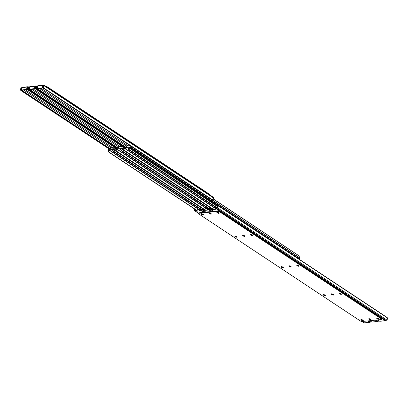 <?xml version="1.0" encoding="UTF-8"?>
<svg xmlns="http://www.w3.org/2000/svg" width="408" height="408" viewBox="0 0 408 408"><rect width="100%" height="100%" fill="white"/><g stroke="black" fill="none" stroke-linecap="round" stroke-linejoin="round"><path stroke-width="0.61" d="M209.431 194.667L209.477 194.57A1.622 0.495 -155.6 0 0 208.871 193.815L47.92 87.21A1.622 0.495 -155.6 0 0 46.124 86.501M28.075 87.373L27.581 87.159L27.882 87.363L27.101 89.082L26.648 88.781L27.428 87.062A0.607 0.515 -95.8 0 1 27.759 86.766L28.325 86.848L28.336 87.307A1.576 0.699 123.5 0 1 27.968 88.577L27.688 89.388L116.805 148.415M25.531 89.913L111.965 147.166M28.28 86.965L27.943 87.776L28.346 86.838L29.085 87.19M22.2 88.082L21.547 88.25L21.889 87.501L21.547 88.25M23.026 87.353L22.766 87.276A0.607 0.515 84.2 0 0 22.435 87.567L21.655 89.291A0.811 0.357 123.5 0 0 21.639 89.923A0.811 0.357 123.5 0 0 21.767 89.949L22.226 90.25L26.347 89.831A0.811 0.357 -56.5 0 0 27.101 89.082M27.581 87.159L27.759 86.766L28.223 86.822M27.968 88.577L27.887 88.103A0.964 0.428 -56.5 0 0 27.943 87.776M27.887 88.103L27.627 89.041A1.219 0.989 -9.9 0 0 27.642 89.168L27.703 89.52A1.219 0.989 -9.9 0 1 27.688 89.388M21.889 87.501L22.593 87.439M109.441 149.139L21.048 90.617A1.219 0.464 45.2 0 1 20.563 90.112L20.4 89.347A1.576 0.699 123.5 0 1 21.211 88.031L21.532 87.71M110.038 148.966L21.445 90.219A1.219 0.464 -134.8 0 1 20.966 89.719L20.941 88.811A0.964 0.428 123.5 0 1 21.191 88.465M26.648 88.781A0.811 0.357 123.5 0 1 25.893 89.531L21.767 89.949M27.703 89.52A1.219 0.989 -9.9 0 0 27.897 89.923L115.464 147.956A0.745 0.332 123.5 0 1 114.928 148.706M27.897 89.923L116.418 148.553M109.41 149.144L21.048 90.617M21.445 90.219L110.048 148.905M35.909 86.578L35.414 86.363L35.72 86.562L34.935 88.286L34.481 87.985L35.261 86.261A0.607 0.515 -95.8 0 1 35.593 85.971L36.164 86.052L36.169 86.506A1.576 0.699 123.5 0 1 35.802 87.781L35.527 88.592L124.644 147.614M33.369 89.117L119.804 146.365M36.113 86.17L35.777 86.981L36.184 86.042L36.919 86.394M30.039 87.287L29.386 87.45L29.723 86.705L29.386 87.45M30.865 86.552L30.6 86.476A0.607 0.515 84.2 0 0 30.274 86.771L29.488 88.495A0.811 0.357 123.5 0 0 29.478 89.128A0.811 0.357 123.5 0 0 29.605 89.153L30.059 89.454L34.185 89.036A0.811 0.357 -56.5 0 0 34.935 88.286M35.414 86.363L35.593 85.971L36.057 86.027M35.802 87.781L35.72 87.307A0.964 0.428 -56.5 0 0 35.777 86.981M35.72 87.307L35.465 88.24A1.219 0.989 -9.9 0 0 35.476 88.373L35.537 88.72A1.219 0.989 -9.9 0 1 35.527 88.592M29.723 86.705L30.427 86.644M117.275 148.344L28.881 89.821A1.219 0.464 45.2 0 1 28.402 89.316L28.234 88.551A1.576 0.699 123.5 0 1 29.045 87.23L29.366 86.909M117.876 148.165L29.279 89.423A1.219 0.464 -134.8 0 1 28.8 88.918L28.779 88.011A0.964 0.428 123.5 0 1 29.024 87.669M34.481 87.985A0.811 0.357 123.5 0 1 33.726 88.735L29.605 89.153M35.537 88.72A1.219 0.989 -9.9 0 0 35.731 89.123L124.221 147.757M35.731 89.123L124.256 147.757M117.244 148.349L28.881 89.821M29.279 89.423L117.881 148.109M43.743 85.782L43.248 85.568L43.554 85.767L42.774 87.491L42.315 87.19L43.1 85.466A0.607 0.515 -95.8 0 1 43.427 85.17L43.998 85.257M41.203 88.322L127.638 145.569M43.947 85.369L43.61 86.18L44.003 85.711A1.576 0.699 123.5 0 1 43.641 86.981L43.36 87.791L212.333 199.711A1.219 0.989 -9.9 0 1 211.65 199.655L43.564 88.327A1.219 0.989 -9.9 0 1 43.36 87.791M213.027 197.135A1.219 0.541 123.5 0 1 213.221 197.176A1.219 0.541 123.5 0 1 213.348 197.401L213.445 197.936A1.576 0.699 123.5 0 1 213.078 199.206L212.333 199.711M37.873 86.486L37.22 86.654L37.556 85.909L37.22 86.654M38.699 85.757L38.439 85.68A0.607 0.515 84.2 0 0 38.107 85.971L37.327 87.694A0.811 0.357 123.5 0 0 37.312 88.327A0.811 0.357 123.5 0 0 37.439 88.358L37.893 88.658L42.019 88.235A0.811 0.357 -56.5 0 0 42.774 87.491M213.221 197.176L44.222 85.241L43.957 85.425L213.348 197.401M43.248 85.568L43.427 85.17L43.896 85.226M43.641 86.981L43.554 86.506A0.964 0.428 -56.5 0 0 43.61 86.18M43.554 86.506L43.299 87.445A1.219 0.989 -9.9 0 0 43.309 87.572L43.37 87.924M37.556 85.909L38.265 85.848M125.113 147.548L36.715 89.026A1.219 0.464 45.2 0 1 36.236 88.521L36.072 87.751A1.576 0.699 123.5 0 1 36.878 86.435L37.205 86.114M125.71 147.37L37.118 88.628A1.219 0.464 -134.8 0 1 36.633 88.123L36.613 87.215A0.964 0.428 123.5 0 1 36.863 86.868M42.315 87.19A0.811 0.357 123.5 0 1 41.565 87.934L37.439 88.358M43.564 88.327L211.65 199.655M125.083 147.548L36.715 89.026M37.118 88.628L125.72 147.308M209.166 212.864A1.295 0.398 24.4 0 1 210.579 213.282A1.295 0.398 24.4 0 1 211.319 214.042A1.295 0.398 24.4 0 1 211.109 214.149A1.295 0.398 24.4 0 1 209.697 213.731A1.295 0.398 24.4 0 1 208.957 212.971A1.295 0.398 24.4 0 1 209.166 212.864M235.018 235.972A1.295 0.398 24.4 0 1 236.431 236.395A1.295 0.398 24.4 0 1 237.17 237.155A1.295 0.398 24.4 0 1 236.961 237.257A1.295 0.398 24.4 0 1 235.549 236.839A1.295 0.398 24.4 0 1 234.809 236.079A1.295 0.398 24.4 0 1 235.018 235.972M242.852 235.176A1.295 0.398 24.4 0 1 244.264 235.595A1.295 0.398 24.4 0 1 245.004 236.354A1.295 0.398 24.4 0 1 244.795 236.462A1.295 0.398 24.4 0 1 243.382 236.043A1.295 0.398 24.4 0 1 242.643 235.283A1.295 0.398 24.4 0 1 242.852 235.176M331.423 293.842A1.295 0.398 24.4 0 1 332.836 294.26A1.295 0.398 24.4 0 1 333.576 295.02A1.295 0.398 24.4 0 1 333.367 295.127A1.295 0.398 24.4 0 1 331.954 294.704A1.295 0.398 24.4 0 1 331.214 293.949A1.295 0.398 24.4 0 1 331.423 293.842M323.59 294.637A1.295 0.398 24.4 0 1 325.003 295.055A1.295 0.398 24.4 0 1 325.742 295.815A1.295 0.398 24.4 0 1 325.528 295.922A1.295 0.398 24.4 0 1 324.115 295.504A1.295 0.398 24.4 0 1 323.376 294.744A1.295 0.398 24.4 0 1 323.59 294.637M361.126 319.5A1.295 0.398 24.4 0 1 362.539 319.918A1.295 0.398 24.4 0 1 363.278 320.678A1.295 0.398 24.4 0 1 363.069 320.785A1.295 0.398 24.4 0 1 361.656 320.367A1.295 0.398 24.4 0 1 360.917 319.607A1.295 0.398 24.4 0 1 361.126 319.5M376.798 317.903A1.295 0.398 24.4 0 1 378.211 318.327A1.295 0.398 24.4 0 1 378.95 319.087A1.295 0.398 24.4 0 1 378.736 319.189A1.295 0.398 24.4 0 1 377.329 318.77A1.295 0.398 24.4 0 1 376.584 318.01A1.295 0.398 24.4 0 1 376.798 317.903M368.965 318.704A1.295 0.398 24.4 0 1 370.377 319.122A1.295 0.398 24.4 0 1 371.117 319.882A1.295 0.398 24.4 0 1 370.903 319.989A1.295 0.398 24.4 0 1 369.49 319.566A1.295 0.398 24.4 0 1 368.75 318.811A1.295 0.398 24.4 0 1 368.965 318.704M201.333 213.659A1.295 0.398 24.4 0 1 202.745 214.083A1.295 0.398 24.4 0 1 203.485 214.843A1.295 0.398 24.4 0 1 203.271 214.945A1.295 0.398 24.4 0 1 201.858 214.526A1.295 0.398 24.4 0 1 201.119 213.766A1.295 0.398 24.4 0 1 201.333 213.659M289.063 265.781A1.295 0.398 24.4 0 1 290.476 266.205A1.295 0.398 24.4 0 1 291.215 266.965A1.295 0.398 24.4 0 1 291.006 267.067A1.295 0.398 24.4 0 1 289.593 266.648A1.295 0.398 24.4 0 1 288.854 265.889A1.295 0.398 24.4 0 1 289.063 265.781M281.229 266.582A1.295 0.398 24.4 0 1 282.642 267A1.295 0.398 24.4 0 1 283.382 267.76A1.295 0.398 24.4 0 1 283.172 267.867A1.295 0.398 24.4 0 1 281.76 267.444A1.295 0.398 24.4 0 1 281.02 266.689A1.295 0.398 24.4 0 1 281.229 266.582M339.257 293.041A1.295 0.398 24.4 0 1 340.67 293.464A1.295 0.398 24.4 0 1 341.414 294.219A1.295 0.398 24.4 0 1 341.2 294.326A1.295 0.398 24.4 0 1 339.788 293.908A1.295 0.398 24.4 0 1 339.048 293.148A1.295 0.398 24.4 0 1 339.257 293.041M250.691 234.381A1.295 0.398 24.4 0 1 252.103 234.799A1.295 0.398 24.4 0 1 252.843 235.559A1.295 0.398 24.4 0 1 252.629 235.666A1.295 0.398 24.4 0 1 251.216 235.243A1.295 0.398 24.4 0 1 250.476 234.488A1.295 0.398 24.4 0 1 250.691 234.381M217 212.068A1.295 0.398 24.4 0 1 218.413 212.486A1.295 0.398 24.4 0 1 219.152 213.246A1.295 0.398 24.4 0 1 218.943 213.353A1.295 0.398 24.4 0 1 217.53 212.93A1.295 0.398 24.4 0 1 216.791 212.175A1.295 0.398 24.4 0 1 217 212.068M296.902 264.986A1.295 0.398 24.4 0 1 298.314 265.404A1.295 0.398 24.4 0 1 299.054 266.164A1.295 0.398 24.4 0 1 298.84 266.271A1.295 0.398 24.4 0 1 297.427 265.853A1.295 0.398 24.4 0 1 296.687 265.093A1.295 0.398 24.4 0 1 296.902 264.986M198.523 213.43L198.762 212.899A1.622 0.495 24.4 0 1 199.028 212.767L218.147 210.824A1.622 0.495 24.4 0 1 220.228 211.538L381.179 318.138A1.622 0.495 24.4 0 1 381.786 318.898L381.546 319.423A1.622 0.495 24.4 0 1 381.281 319.556L362.161 321.504A1.622 0.495 24.4 0 1 360.08 320.79L199.13 214.185A1.622 0.495 24.4 0 1 198.523 213.43A1.622 0.495 24.4 0 1 198.788 213.297L217.908 211.349A1.622 0.495 24.4 0 1 219.989 212.063L380.939 318.663A1.622 0.495 24.4 0 1 381.546 319.423M209.447 212.879A1.295 0.398 -155.6 0 0 211.064 213.608M235.299 235.987A1.295 0.398 -155.6 0 0 236.915 236.722M243.137 235.192A1.295 0.398 -155.6 0 0 244.754 235.921M331.704 293.852A1.295 0.398 -155.6 0 0 333.321 294.586M323.87 294.647A1.295 0.398 -155.6 0 0 325.487 295.382M361.411 319.515A1.295 0.398 -155.6 0 0 363.023 320.244M377.079 317.919A1.295 0.398 -155.6 0 0 378.695 318.653M369.245 318.714A1.295 0.398 -155.6 0 0 370.862 319.449M201.613 213.675A1.295 0.398 -155.6 0 0 203.23 214.409M289.349 265.797A1.295 0.398 -155.6 0 0 290.96 266.531M281.51 266.592A1.295 0.398 -155.6 0 0 283.127 267.327M339.543 293.056A1.295 0.398 -155.6 0 0 341.159 293.785M250.971 234.391A1.295 0.398 -155.6 0 0 252.588 235.125M217.286 212.078A1.295 0.398 -155.6 0 0 218.897 212.813M297.182 265.001A1.295 0.398 -155.6 0 0 298.799 265.73M195.865 210.268L194.958 209.666L195.075 210.35L196.666 210.421L196.998 210.666L196.758 211.191L196.462 210.972L196.702 210.446M194.754 209.115A1.576 0.699 -56.5 0 0 194.555 210.064L194.652 210.599A1.219 0.541 -56.5 0 0 194.779 210.824A1.219 0.541 -56.5 0 0 194.973 210.865L196.462 210.972M362.799 320.076A0.913 0.281 24.4 0 1 361.763 319.673A0.913 0.281 24.4 0 1 361.595 319.551M203 214.236A0.913 0.281 24.4 0 1 201.965 213.838A0.913 0.281 24.4 0 1 201.797 213.71M199.726 209.977L200.843 209.763L201.623 208.988A0.964 0.428 123.5 0 0 201.95 208.559L202.388 207.958M196.758 211.191L200.017 210.859L199.466 210.431L200.471 210.304A1.219 0.541 -56.5 0 0 201.067 209.947L201.685 209.34A1.576 0.699 -56.5 0 0 202.424 208.213M194.958 209.666A0.964 0.428 123.5 0 1 194.999 209.284M364.043 322.575L363.783 322.759L364.574 322.83L370.403 322.101L371.081 321.606M363.793 322.733L361.876 321.499M369.643 322.147L369.301 322.244L369.561 322.32A0.607 0.515 -95.8 0 0 369.811 322.157M236.762 236.599A0.913 0.281 24.4 0 1 235.86 236.222L235.62 236.059A0.913 0.281 24.4 0 1 235.615 236.054L235.62 236.059M282.974 267.209A0.913 0.281 24.4 0 1 282.071 266.827L281.831 266.664A0.913 0.281 24.4 0 1 281.826 266.664L281.831 266.664M325.334 295.265A0.913 0.281 24.4 0 1 324.431 294.882L324.192 294.724A0.913 0.281 24.4 0 1 324.187 294.719L324.192 294.719M200.415 209.207L197.742 209.483L196.998 210.666M200.67 209.375L200.899 209.707M200.496 209.799L200.619 209.523M203.699 209.472L202.791 208.871L202.909 209.554L204.5 209.62L204.831 209.865L204.597 210.395L204.296 210.176L204.536 209.646M202.587 208.32A1.576 0.699 -56.5 0 0 202.394 209.268L202.485 209.804A1.219 0.541 -56.5 0 0 202.613 210.023A1.219 0.541 -56.5 0 0 202.807 210.064L204.296 210.176M370.632 319.275A0.913 0.281 24.4 0 1 369.597 318.877A0.913 0.281 24.4 0 1 369.429 318.75M210.834 213.44A0.913 0.281 24.4 0 1 209.799 213.037A0.913 0.281 24.4 0 1 209.636 212.915M207.56 209.182L208.677 208.967L209.457 208.192A0.964 0.428 123.5 0 0 209.783 207.764L210.227 207.162M204.597 210.395L207.851 210.064L207.305 209.636L208.304 209.508A1.219 0.541 -56.5 0 0 208.906 209.151L209.518 208.544A1.576 0.699 -56.5 0 0 210.258 207.417M202.791 208.871A0.964 0.428 123.5 0 1 202.837 208.483M371.882 321.774L371.617 321.963L372.407 322.029L378.236 321.305L378.915 320.81M371.627 321.932L369.755 320.729M377.476 321.351L377.135 321.448L377.4 321.524A0.607 0.515 -95.8 0 0 377.65 321.361M244.596 235.804A0.913 0.281 24.4 0 1 243.698 235.421L243.454 235.263A0.913 0.281 24.4 0 1 243.449 235.258L243.454 235.258M290.807 266.409A0.913 0.281 24.4 0 1 289.91 266.026L289.665 265.868A0.913 0.281 24.4 0 1 289.66 265.863L289.665 265.868M333.168 294.464A0.913 0.281 24.4 0 1 332.265 294.086L332.025 293.923A0.913 0.281 24.4 0 1 332.02 293.923M208.253 208.411L205.576 208.682L204.831 209.865M208.503 208.58L208.733 208.911M208.33 208.998L208.457 208.728M211.533 208.677L210.625 208.075L210.747 208.753L212.333 208.825L212.67 209.069L212.43 209.595L212.129 209.375L212.369 208.85M210.421 207.524A1.576 0.699 -56.5 0 0 210.227 208.468L210.319 209.008A1.219 0.541 -56.5 0 0 210.446 209.227A1.219 0.541 -56.5 0 0 210.64 209.268L212.129 209.375M378.466 318.48A0.913 0.281 24.4 0 1 377.431 318.077A0.913 0.281 24.4 0 1 377.262 317.954M218.673 212.639A0.913 0.281 24.4 0 1 217.637 212.242A0.913 0.281 24.4 0 1 217.469 212.114M215.399 208.381L216.515 208.167L217.291 207.397A0.964 0.428 123.5 0 0 217.622 206.968L218.351 206.03M212.43 209.595L215.684 209.263L215.138 208.84L216.138 208.707A1.219 0.541 -56.5 0 0 216.74 208.355L217.352 207.743A1.576 0.699 -56.5 0 0 218.163 206.428L218.459 205.969A1.219 0.464 -134.8 0 1 218.867 206.055L386.952 317.383A1.219 0.464 -134.8 0 1 387.437 317.888L218.459 205.969L217.622 206.968M210.625 208.075A0.964 0.428 123.5 0 1 210.671 207.687M379.715 320.979L379.45 321.162L380.241 321.234L386.07 320.51L386.789 319.969A1.576 0.699 -56.5 0 0 387.6 318.653L387.437 317.888M379.465 321.137L377.594 319.933M385.31 320.555L384.974 320.647L385.234 320.724A0.607 0.515 -95.8 0 0 385.483 320.566M252.435 235.008A0.913 0.281 24.4 0 1 251.532 234.626L251.292 234.462M298.646 265.613A0.913 0.281 24.4 0 1 297.743 265.231L297.498 265.072A0.913 0.281 24.4 0 1 297.498 265.067L297.498 265.067M341.001 293.668A0.913 0.281 24.4 0 1 340.104 293.286L339.859 293.128A0.913 0.281 24.4 0 1 339.854 293.123L339.859 293.128M216.087 207.616L213.415 207.886L212.67 209.069M216.337 207.779L216.566 208.111M216.169 208.202L216.291 207.927M297.789 258.325L297.845 258.203A1.622 0.495 -155.6 0 0 297.238 257.443L131.861 147.91A1.622 0.495 -155.6 0 0 129.78 147.191L129.464 147.227M124.46 147.732L121.63 148.022M116.627 148.532L113.791 148.818M113.664 149.338L116.229 149.073M122.288 148.461L124.063 148.277M130.433 147.869A1.622 0.495 24.4 0 1 131.621 148.436L218.479 205.964M198.589 209.396L108.727 149.874A1.576 0.699 -56.5 0 1 108.431 150.848L108.156 150.776A0.964 0.428 123.5 0 0 108.319 150.159L108.339 150.016A0.745 0.332 123.5 0 1 109.089 149.175L113.562 148.721A0.745 0.332 123.5 0 1 113.679 148.747A0.745 0.332 123.5 0 1 113.587 149.486L202.174 208.162M108.727 149.874L113.297 149.41A1.576 0.699 -56.5 0 0 112.695 150.414L113.21 151.45L113.526 151.327L201.205 209.401M201.307 209.299L113.266 150.991L113.062 150.277A0.964 0.428 123.5 0 1 113.475 149.634L113.587 149.486M188.848 201.547A1.928 0.586 24.4 0 1 187.558 200.915L186.589 200.272A1.928 0.586 24.4 0 1 185.875 199.578M108.431 150.848L108.39 151.756L197.074 210.492M108.156 150.776L108.304 151.858L197.018 210.62M197.054 210.548L108.39 151.756M113.266 150.991L113.526 151.327M201.006 209.6L113.21 151.45M110.043 149.078A0.745 0.332 123.5 0 1 110.216 148.486L110.328 148.339A0.964 0.428 -56.5 0 0 110.736 147.696L111.103 147.558A1.576 0.699 123.5 0 1 110.507 148.563L110.558 148.594M115.107 147.706L115.076 148.094A1.576 0.699 123.5 0 1 115.127 147.721M110.507 148.563L111.476 147.212L112.333 147.135L112.435 147.451L114.22 147.12M111.634 147.217L111.103 147.558L111.634 147.217M111.088 147.349L110.736 147.696L111.088 147.349M117.876 148.282A0.745 0.332 123.5 0 1 118.05 147.691L118.162 147.543A0.964 0.428 -56.5 0 0 118.575 146.9L118.942 146.763A1.576 0.699 123.5 0 1 118.34 147.762L118.391 147.798M122.946 146.911L122.91 147.298A1.576 0.699 123.5 0 1 122.966 146.926M120.273 146.656L122.053 146.324M118.34 147.762L119.309 146.416L120.166 146.334L120.227 146.62M123.298 147.145L123.298 147.155A0.745 0.332 123.5 0 1 122.762 147.905M119.468 146.421L118.942 146.763L119.468 146.421M118.922 146.554L118.575 146.9L118.922 146.554M131.136 146.35L131.131 146.36A0.745 0.332 123.5 0 1 130.382 147.201L130.203 147.222M298.59 258.856L298.911 258.825A0.745 0.332 -56.5 0 0 299.661 257.983L131.131 146.36M125.71 147.487A0.745 0.332 123.5 0 1 125.888 146.895L126.001 146.742A0.964 0.428 -56.5 0 0 126.409 146.1L126.776 145.962A1.576 0.699 123.5 0 1 126.174 146.967L126.225 147.002M130.779 146.115L130.744 146.503A1.576 0.699 123.5 0 1 130.8 146.13M128.107 145.855L129.887 145.523M126.174 146.967L127.143 145.62L128.005 145.539L128.061 145.819M213.195 198.992L299.987 256.479L299.844 257.224A0.964 0.428 -56.5 0 0 299.681 257.841L299.661 257.983M127.306 145.62L126.776 145.962L127.306 145.62M126.761 145.758L126.409 146.1L126.761 145.758M299.987 256.479L213.246 198.885M206.423 208.595L116.561 149.078A1.576 0.699 -56.5 0 1 116.265 150.052L115.994 149.981A0.964 0.428 123.5 0 0 116.158 149.359L116.173 149.221A0.745 0.332 123.5 0 1 116.923 148.379L121.4 147.925A0.745 0.332 123.5 0 1 121.518 147.951A0.745 0.332 123.5 0 1 121.421 148.685L210.008 207.361M116.561 149.078L121.13 148.614A1.576 0.699 -56.5 0 0 120.528 149.619L121.043 150.649L121.365 150.532L209.044 208.605M209.141 208.503L121.099 150.19L120.901 149.481A0.964 0.428 123.5 0 1 121.309 148.838L121.421 148.685M196.687 200.751A1.928 0.586 24.4 0 1 195.391 200.119L194.422 199.471A1.928 0.586 24.4 0 1 193.713 198.783M116.265 150.052L116.229 150.96L204.913 209.697M115.994 149.981L116.137 151.062L204.852 209.824M204.887 209.748L116.229 150.96M121.099 150.19L121.365 150.532M208.84 208.804L121.043 150.649M214.261 207.799L124.394 148.282A1.576 0.699 -56.5 0 1 124.098 149.251L123.828 149.18A0.964 0.428 123.5 0 0 123.991 148.563L124.012 148.425A0.745 0.332 123.5 0 1 124.761 147.584L129.234 147.125A0.745 0.332 123.5 0 1 129.351 147.15A0.745 0.332 123.5 0 1 129.254 147.89L217.846 206.565M124.394 148.282L128.964 147.818A1.576 0.699 -56.5 0 0 128.367 148.818L128.877 149.853L129.198 149.731L216.877 207.805M216.98 207.708L128.938 149.394L128.734 148.68A0.964 0.428 123.5 0 1 129.142 148.038L129.254 147.89M204.52 199.951A1.928 0.586 24.4 0 1 203.23 199.318L202.261 198.676A1.928 0.586 24.4 0 1 201.547 197.982M124.098 149.251L124.063 150.159L212.746 208.901M123.828 149.18L123.971 150.266L212.69 209.024M212.721 208.952L124.063 150.159M128.938 149.394L129.198 149.731M216.679 208.004L128.877 149.853M47.751 87.582L47.92 87.21M208.702 194.183L208.871 193.815M21.277 88.383L21.884 88.786M23.848 90.086L110.757 147.65M28.744 87.577L28.336 87.307M29.004 87.276L28.346 86.838M110.094 148.747L20.966 89.719M26.347 89.831L25.893 89.531M22.435 87.567L27.428 87.062M20.941 88.811L20.4 89.347M21.655 90.423L21.313 90.77M29.111 87.587L29.718 87.99M31.681 89.291L118.59 146.855M36.582 86.782L36.169 86.506M36.837 86.476L36.184 86.042M117.927 147.951L28.8 88.918M34.185 89.036L33.726 88.735M30.274 86.771L35.261 86.261M28.779 88.011L28.234 88.551M29.493 89.627L29.146 89.969M36.944 86.787L37.551 87.19M39.515 88.49L126.429 146.054M213.445 197.936L44.003 85.711M125.761 147.155L36.633 88.123M42.019 88.235L41.565 87.934M38.107 85.971L43.1 85.466M36.613 87.215L36.072 87.751M37.327 88.832L36.98 89.174M381.179 318.138L380.939 318.663M220.228 211.538L219.989 212.063M218.147 210.824L217.908 211.349M199.028 212.767L198.788 213.297M199.772 209.87L199.532 210.401M202.348 208.162L201.95 208.559M196.146 210.242L195.906 210.768M201.685 209.34L202.511 209.885M201.067 209.947L204.49 212.211M368.521 320.856L370.403 322.101M200.471 210.304L203.5 212.313M367.531 320.958L369.362 322.167M194.973 210.865L198.599 213.267M362.024 321.509L363.865 322.728M207.611 209.075L207.371 209.6M210.186 207.366L209.783 207.764M203.98 209.442L203.74 209.972M209.518 208.544L210.344 209.09M208.906 209.151L212.323 211.415M376.355 320.061L378.236 321.305M208.304 209.508L211.334 211.517M375.37 320.158L377.201 321.371M202.807 210.064L205.836 212.073M369.872 320.719L371.703 321.932M215.444 208.279L215.205 208.804M211.813 208.646L211.574 209.171M217.352 207.743L386.789 319.969M216.74 208.355L386.07 320.51M216.138 208.707L385.035 320.576M210.64 209.268L213.675 211.278M377.706 319.923L379.537 321.132M131.621 148.436L131.861 147.91M297.055 257.841L297.238 257.443M113.062 150.277L112.695 150.414M113.475 149.634L202.082 208.32M108.854 149.705L198.925 209.36M124.205 147.762L123.298 147.155M120.574 146.625L120.166 146.334M298.911 258.825L297.86 258.126M299.681 257.841L211.925 199.716M120.901 149.481L120.528 149.619M121.309 148.838L209.916 207.524M116.688 148.905L206.759 208.565M128.734 148.68L128.367 148.818M129.142 148.038L217.75 206.729M124.527 148.109L214.598 207.764M22.093 90.224L21.639 89.923M28.29 86.889L27.953 87.638M27.82 86.756L22.828 87.266M29.932 89.428L29.478 89.128M36.128 86.093L35.787 86.838M35.659 85.961L30.661 86.465M37.765 88.628L37.312 88.327M43.962 85.297L43.625 86.042M43.493 85.16L38.5 85.67M199.706 209.906L199.466 210.431M198.569 213.333L194.779 210.824M369.5 322.33L364.507 322.84M207.544 209.105L207.305 209.636M205.724 212.084L202.613 210.023M377.339 321.535L372.341 322.04M215.378 208.309L215.138 208.84M213.557 211.288L210.446 209.227M385.172 320.734L380.18 321.244M115.898 150.21L113.679 148.747M112.761 147.416L112.333 147.135M111.389 147.217L110.991 147.364M119.223 146.416L118.825 146.564M128.433 145.824L128.005 145.539M127.056 145.62L126.664 145.768M123.731 149.415L121.518 147.951M218.311 206.071L129.351 147.15"/></g></svg>
